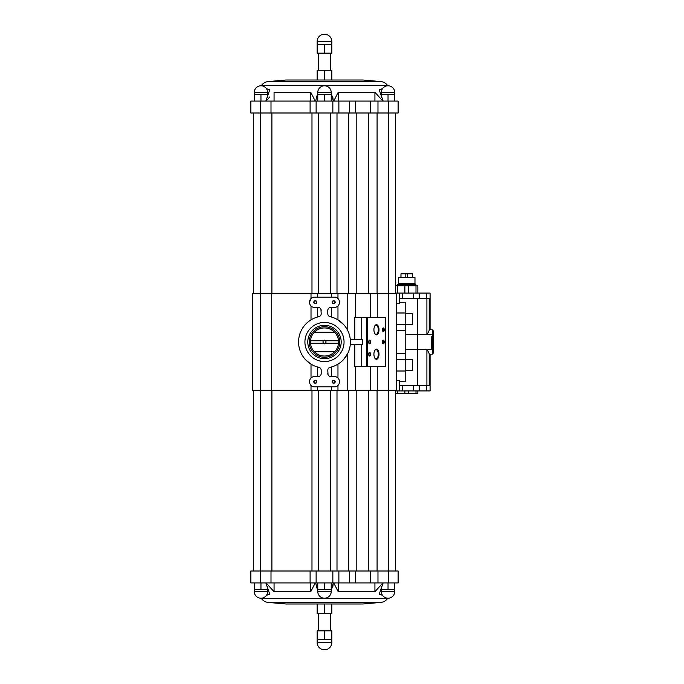 <?xml version="1.0" encoding="UTF-8"?>
<svg xmlns="http://www.w3.org/2000/svg" width="684" height="684" viewBox="0 0 684 684"><rect width="100%" height="100%" fill="white"/><g stroke="black" fill="none" stroke-linecap="round" stroke-linejoin="round"><path stroke-width="1.03" d="M395.369 390.915L430.082 390.915L430.082 354.261L432.22 354.261L433.134 353.346L433.134 330.654L432.22 329.739L432.22 354.261M427.107 349.456L429.193 353.671C430.364 354.449 430.364 354.449 429.193 353.671C430.364 354.449 430.364 354.449 429.193 353.671L429.193 385.682L399.695 385.682M426.901 334.544L426.901 298.318L399.695 298.318M396.592 303.722L399.695 303.722L399.695 293.085L395.369 293.085M260.356 390.299L396.592 390.299L396.592 293.701L252.387 293.701L252.387 390.299L260.356 390.299L260.356 293.701M396.592 380.278L399.695 380.278L399.695 390.915M427.107 334.544L429.193 330.329C430.364 329.551 430.364 329.551 429.193 330.329L429.193 298.318L426.901 298.318M432.22 329.739L430.082 329.739L430.082 293.085L399.695 293.085M431.168 336.22L431.236 349.456L405.193 349.456M431.236 334.544L405.193 334.544M431.236 349.456L431.168 347.78M354.791 344.445L354.791 366.453L385.631 366.453L385.631 317.547L354.791 317.547L354.791 339.555M347.771 330.594L347.771 293.701M347.771 390.299L347.771 353.406L343.65 359.459M337.964 305.97L337.964 319.856L343.616 324.507M331.586 376.602L331.586 366.932L330.175 367.291A25.924 25.924 0 0 0 330.175 316.709L331.586 317.068L331.586 307.398M350.302 344.445L362.631 344.445L362.631 339.555L350.302 339.555M377.243 317.547L377.243 293.701M337.964 378.03L337.964 364.144M337.964 390.299L337.964 385.451M337.964 298.549L337.964 293.701M311.015 293.701L311.015 298.549L309.57 302.012A4.891 4.891 0 0 1 314.46 297.121L334.519 297.121A4.891 4.891 0 0 1 339.409 302.012L339.409 302.499A4.891 4.891 0 0 1 334.519 307.398L330.851 307.398A3.061 3.061 0 0 0 327.79 310.451L327.978 309.407M328.029 374.738L327.79 370.275A3.061 3.061 0 0 1 330.175 367.291M320.95 309.262L321.189 313.725A3.061 3.061 0 0 1 318.804 316.709A25.924 25.924 0 0 0 318.804 367.291L317.393 366.932L317.393 376.602M317.393 307.398L317.393 317.068L318.804 316.709M311.015 319.856L311.015 305.97M311.015 390.299L311.015 385.451M311.015 378.03L311.015 364.144L305.876 360.049M331.218 591.147L333.339 582.922L332.766 586.983M383.143 582.922L379.167 594.302L382.484 595.285M382.903 582.922L374.926 591.703L374.926 582.922M333.732 582.922L338.204 591.703L374.926 591.703M315.64 582.922L317.761 591.147M315.247 582.922L310.775 591.703L310.775 582.922M266.076 582.922L274.062 591.703L310.775 591.703M266.495 595.285L269.812 594.302L265.837 582.922M377.081 571.003L377.081 390.299M348.609 571.003L348.609 390.299M336.998 571.003L336.998 390.299M311.981 571.003L311.981 390.299M271.899 571.003L271.899 390.299M377.978 571.003L377.978 582.922L398.114 582.922L398.114 571.003L250.866 571.003L250.866 582.922L260.245 582.922L260.245 571.003M377.978 582.922L349.421 582.922L349.421 571.003M349.421 582.922L338.879 582.922L338.879 571.003M338.879 582.922L310.1 582.922L310.1 571.003M310.1 582.922L271.001 582.922L271.001 571.003M271.001 582.922L260.245 582.922M261.339 598.355L387.648 598.355C385.981 600.757 383.698 602.117 380.8 602.433L268.188 602.433C265.281 602.117 262.998 600.757 261.339 598.355L261.237 598.201M380.8 602.433L363.007 603.989L285.972 603.989L268.188 602.433M274.062 591.703L274.062 582.922M338.204 591.703L338.204 582.922M317.761 589.651L317.761 591.48L331.218 591.48L331.218 589.651L317.761 589.651L317.761 582.922M324.49 589.651L324.49 582.922M331.218 589.651L331.218 582.922M381.304 589.651L381.304 591.48L394.753 591.48L394.753 589.651L381.304 589.651L381.304 586.615M388.033 589.651L388.033 582.922M394.753 589.651L394.753 582.922M254.226 589.651L254.226 591.48L267.675 591.48L267.675 589.651L254.226 589.651L254.226 582.922M260.955 589.651L260.955 582.922M267.675 589.651L267.675 586.615M324.49 603.989L324.49 613.71L331.826 613.71L331.826 603.989M324.49 613.71L317.154 613.71L317.154 603.989M324.49 639.403L317.154 639.403L317.154 630.845L331.826 630.845L331.826 639.403L324.49 639.403L324.49 630.845M318.376 630.845L318.376 613.71M317.154 642.464A7.336 7.336 0 0 0 324.49 649.8A7.336 7.336 0 0 0 331.826 642.464L317.154 642.464L317.154 639.403M377.243 390.299L377.243 366.453M327.79 373.549A3.061 3.061 0 0 0 330.851 376.602L334.519 376.602A4.891 4.891 0 0 1 339.409 381.501L339.409 381.988A4.891 4.891 0 0 1 334.519 386.879L314.46 386.879A4.891 4.891 0 0 1 309.57 381.988L309.57 381.501A4.891 4.891 0 0 1 314.46 376.602L318.128 376.602A3.061 3.061 0 0 0 321.189 373.549L321.001 374.593M271.736 390.299L271.736 293.701M317.154 44.597L331.826 44.597L331.826 53.155L317.154 53.155L317.154 41.536L331.826 41.536A7.336 7.336 0 0 0 324.49 34.2A7.336 7.336 0 0 0 317.154 41.536M324.49 53.155L324.49 44.597M318.376 70.29L318.376 53.155M317.154 80.011L317.154 70.29L331.826 70.29L331.826 80.011M324.49 80.011L324.49 70.29M387.743 85.799L387.648 85.645C385.981 83.243 383.698 81.883 380.8 81.567L363.007 80.011L285.972 80.011L268.188 81.567C265.281 81.883 262.998 83.243 261.339 85.645L261.237 85.799M394.753 101.078L394.753 94.349L381.304 94.349L381.304 92.52L394.753 92.52A6.729 6.729 0 0 0 388.033 85.791A6.729 6.729 0 0 0 381.304 92.52M267.675 97.385L267.675 94.349L254.226 94.349L254.226 92.52L267.675 92.52A6.729 6.729 0 0 0 260.955 85.791A6.729 6.729 0 0 0 254.226 92.52M331.218 101.078L331.218 94.349L317.761 94.349L317.761 92.52L331.218 92.52A6.729 6.729 0 0 0 324.49 85.791A6.729 6.729 0 0 0 317.761 92.52M388.033 94.349L388.033 101.078M381.304 94.349L381.304 97.385M260.955 94.349L260.955 101.078M254.226 94.349L254.226 101.078M324.49 94.349L324.49 101.078M317.761 94.349L317.761 101.078M331.218 92.853L333.339 101.078L332.766 97.017M269.812 96.889L266.076 101.078M266.495 88.715L269.812 89.698L265.837 101.078M315.247 101.078L310.775 92.297L274.062 92.297L274.062 101.078M310.775 92.297L310.775 101.078M315.64 101.078L317.761 92.853M382.903 101.078L374.926 92.297L338.204 92.297L333.732 101.078M338.204 92.297L338.204 101.078M374.926 92.297L374.926 101.078M383.143 101.078L379.167 89.698L382.484 88.715M388.734 101.078L388.734 112.997L398.114 112.997L398.114 101.078L250.866 101.078L250.866 112.997L271.001 112.997L271.001 101.078M310.1 101.078L310.1 112.997L271.001 112.997M338.879 101.078L338.879 112.997L310.1 112.997M349.421 101.078L349.421 112.997L338.879 112.997M377.978 101.078L377.978 112.997L349.421 112.997M388.734 112.997L377.978 112.997M271.899 293.701L271.899 112.997M311.981 293.701L311.981 112.997M336.998 293.701L336.998 112.997M348.609 293.701L348.609 112.997M377.081 293.701L377.081 112.997M321.189 310.451A3.061 3.061 0 0 0 318.128 307.398L314.46 307.398A4.891 4.891 0 0 1 309.57 302.499L309.57 302.012M330.175 316.709A3.061 3.061 0 0 1 327.79 313.725L327.79 310.451M318.804 367.291A3.061 3.061 0 0 1 321.189 370.275L321.189 373.549M315.315 380.21A1.53 1.53 0 0 1 316.641 382.51A1.53 1.53 0 0 1 313.999 382.51A1.53 1.53 0 0 1 315.315 380.21M315.315 300.729A1.53 1.53 0 0 1 316.641 303.021A1.53 1.53 0 0 1 313.999 303.021A1.53 1.53 0 0 1 315.315 300.729M333.664 300.729A1.53 1.53 0 0 1 334.989 303.021A1.53 1.53 0 0 1 332.339 303.021A1.53 1.53 0 0 1 333.664 300.729M333.664 380.21A1.53 1.53 0 0 1 334.989 382.51A1.53 1.53 0 0 1 332.339 382.51A1.53 1.53 0 0 1 333.664 380.21M379.004 329.773A5.096 2.548 -90 0 1 377.628 334.296A5.096 2.548 -90 0 1 374.994 333.929A5.096 2.548 -90 0 1 374.994 325.61A5.096 2.548 -90 0 1 377.628 325.251A5.096 2.548 -90 0 1 379.004 329.773M379.004 354.226A5.096 2.548 -90 0 1 377.628 358.749A5.096 2.548 -90 0 1 374.994 358.39A5.096 2.548 -90 0 1 374.994 350.071A5.096 2.548 -90 0 1 377.628 349.704A5.096 2.548 -90 0 1 379.004 354.226M384.254 329.773A1.838 0.915 -90 0 1 383.758 331.398A1.838 0.915 -90 0 1 382.809 331.27A1.838 0.915 -90 0 1 382.809 328.277A1.838 0.915 -90 0 1 383.758 328.14A1.838 0.915 -90 0 1 384.254 329.773M370.497 354.226A1.838 0.915 -90 0 1 370.001 355.86A1.838 0.915 -90 0 1 369.052 355.723A1.838 0.915 -90 0 1 369.052 352.73A1.838 0.915 -90 0 1 370.001 352.602A1.838 0.915 -90 0 1 370.497 354.226M384.254 342A1.838 0.915 -90 0 1 383.758 343.633A1.838 0.915 -90 0 1 382.809 343.496A1.838 0.915 -90 0 1 382.809 340.504A1.838 0.915 -90 0 1 383.758 340.367A1.838 0.915 -90 0 1 384.254 342M370.497 342A1.838 0.915 -90 0 1 370.001 343.633A1.838 0.915 -90 0 1 369.052 343.496A1.838 0.915 -90 0 1 369.052 340.504A1.838 0.915 -90 0 1 370.001 340.367A1.838 0.915 -90 0 1 370.497 342M367.522 366.453L367.522 317.547M368.958 340.658A1.505 0.752 -90 0 1 369.3 340.495A1.505 0.752 -90 0 1 370.044 342A1.505 0.752 -90 0 1 369.3 343.505A1.505 0.752 -90 0 1 368.958 343.342M382.715 340.658A1.505 0.752 -90 0 1 383.049 340.495A1.505 0.752 -90 0 1 383.801 342A1.505 0.752 -90 0 1 383.049 343.505A1.505 0.752 -90 0 1 382.715 343.342M368.958 352.884A1.505 0.752 -90 0 1 369.3 352.722A1.505 0.752 -90 0 1 370.044 354.226A1.505 0.752 -90 0 1 369.3 355.731A1.505 0.752 -90 0 1 368.958 355.569M382.715 328.431A1.505 0.752 -90 0 1 383.049 328.269A1.505 0.752 -90 0 1 383.801 329.773A1.505 0.752 -90 0 1 383.049 331.278A1.505 0.752 -90 0 1 382.715 331.116M374.841 350.302A4.574 2.283 -90 0 1 376.012 349.661A4.574 2.283 -90 0 1 378.295 354.226A4.574 2.283 -90 0 1 376.012 358.801A4.574 2.283 -90 0 1 374.841 358.159M374.841 325.841A4.574 2.283 -90 0 1 376.012 325.199A4.574 2.283 -90 0 1 378.295 329.773A4.574 2.283 -90 0 1 376.012 334.339A4.574 2.283 -90 0 1 374.841 333.698M333.664 380.475A1.265 1.265 0 0 1 334.758 382.373A1.265 1.265 0 0 1 332.569 382.373A1.265 1.265 0 0 1 333.664 380.475M333.664 300.994A1.265 1.265 0 0 1 334.758 302.892A1.265 1.265 0 0 1 332.569 302.892A1.265 1.265 0 0 1 333.664 300.994M315.315 300.994A1.265 1.265 0 0 1 316.41 302.892A1.265 1.265 0 0 1 314.221 302.892A1.265 1.265 0 0 1 315.315 300.994M315.315 380.475A1.265 1.265 0 0 1 316.41 382.373A1.265 1.265 0 0 1 314.221 382.373A1.265 1.265 0 0 1 315.315 380.475M413.615 298.318L413.615 293.085M413.615 385.682L413.615 390.915M399.695 302.26L405.193 302.26L405.193 381.74L399.695 381.74M405.193 353.277L396.592 353.277M405.193 330.723L396.592 330.723M405.193 313.263L412.529 313.263L412.529 324.267L405.193 324.267M405.193 359.733L412.529 359.733L412.529 370.737L405.193 370.737M417.856 390.915L417.856 393.36L395.6 393.36L395.6 390.915M397.455 393.36L397.455 390.915M415.992 393.36L415.992 390.915M408.579 393.36L408.579 390.915M404.868 393.36L404.868 390.915M417.856 293.085L417.856 285.75L397.455 285.75L397.455 293.085M397.455 285.75L395.6 285.75L395.6 293.085M415.992 285.75L415.992 293.085M408.579 285.75L408.579 293.085M404.868 285.75L404.868 293.085M398.473 283.672L414.974 283.672L414.974 277.499L398.473 277.499L398.473 283.672L397.618 284.527L397.618 285.75M414.974 283.672L415.838 284.527L397.618 284.527M415.838 284.527L415.838 285.75M412.529 277.499L412.529 273.831L405.8 273.831L405.8 277.499M405.8 273.831L400.986 273.831L400.986 277.499M400.986 273.831L400.918 277.499M412.461 273.831L412.461 277.499M407.647 273.831L407.647 277.499M314.392 332.219A14.065 14.065 0 0 0 310.485 340.777L323.122 340.777A1.838 1.838 0 0 1 325.858 340.777L338.503 340.777A14.065 14.065 0 0 0 334.596 332.219L314.392 332.219A14.065 14.065 0 0 1 334.596 332.219M325.858 343.223L338.503 343.223A14.065 14.065 0 0 1 310.485 343.223L323.122 343.223A1.838 1.838 0 0 0 325.858 343.223L325.362 343.223A1.505 1.505 0 0 1 323.618 343.223L323.122 343.223M314.392 351.781L334.596 351.781M338.503 343.223A14.065 14.065 0 0 0 338.503 340.777M310.485 340.777A14.065 14.065 0 0 0 310.485 343.223M323.122 340.777L323.618 340.777A1.505 1.505 0 0 1 325.362 340.777L325.858 340.777M325.362 343.223A1.505 1.505 0 0 0 325.362 340.777M323.618 340.777A1.505 1.505 0 0 0 323.618 343.223M339.777 342A15.287 15.287 0 0 1 316.846 355.235A15.287 15.287 0 0 1 316.846 328.765A15.287 15.287 0 0 1 339.777 342M341.179 342A16.69 16.69 0 0 1 316.145 356.458A16.69 16.69 0 0 1 316.145 327.542A16.69 16.69 0 0 1 341.179 342M344.052 342A19.562 19.562 0 0 1 314.708 358.946A19.562 19.562 0 0 1 314.708 325.054A19.562 19.562 0 0 1 344.052 342M417.411 385.682L417.411 298.318M388.623 390.299L388.623 293.701M426.901 385.682L426.901 349.456M426.542 298.318L426.542 293.085M426.542 385.682L426.542 390.915M355.381 317.547L355.381 293.701M355.381 390.299L355.381 366.453M361.725 339.555L361.725 317.547M361.725 366.453L361.725 344.445M366.735 366.453L366.735 317.547M331.586 297.121L331.586 293.701M317.393 297.121L317.393 293.701M331.586 390.299L331.586 386.879M317.393 390.299L317.393 386.879M388.538 571.003L388.538 390.299M368.813 571.003L368.813 390.299L368.821 571.003M356.193 571.003L356.193 390.299M330.569 571.003L330.569 390.299M318.411 571.003L318.411 390.299M260.442 571.003L260.442 390.299M388.734 582.922L388.734 571.003M355.381 582.922L355.381 571.003M332.851 582.922L332.851 571.003M316.128 582.922L316.128 571.003M380.8 81.567L268.188 81.567M387.648 85.645L261.339 85.645M260.245 101.078L260.245 112.997M316.128 101.078L316.128 112.997M332.851 101.078L332.851 112.997M355.381 101.078L355.381 112.997M260.442 293.701L260.442 112.997M318.411 293.701L318.411 112.997M330.569 293.701L330.569 112.997M356.193 293.701L356.193 112.997M368.813 293.701L368.813 112.997L368.821 293.701M388.538 293.701L388.538 112.997M402.748 298.318L402.748 293.085M419.266 298.318L419.266 293.085M402.748 385.682L402.748 390.915M419.266 385.682L419.266 390.915M405.193 371.01L396.592 371.01M405.193 312.99L396.592 312.99M405.193 359.459L396.592 359.459M405.193 324.541L396.592 324.541M396.592 366.94L396.592 363.486M396.592 320.48L396.592 317.017M370.343 317.547L370.343 293.701M395.369 571.003L395.369 390.299M253.61 571.003L253.61 390.299M370.343 582.922L370.343 571.003M317.761 591.48A6.729 6.729 0 0 0 324.49 598.209A6.729 6.729 0 0 0 331.218 591.48M381.304 591.48A6.729 6.729 0 0 0 388.033 598.209A6.729 6.729 0 0 0 394.753 591.48A6.729 6.729 0 0 1 388.033 598.209M254.226 591.48A6.729 6.729 0 0 0 260.955 598.209A6.729 6.729 0 0 0 267.675 591.48M330.603 630.845L330.603 613.71M331.826 642.464L331.826 639.403M370.343 390.299L370.343 366.453M331.826 44.597L331.826 41.536M330.603 70.29L330.603 53.155M394.753 94.349L394.753 92.52A6.729 6.729 0 0 0 388.033 85.791M267.675 94.349L267.675 92.52M331.218 94.349L331.218 92.52M370.343 101.078L370.343 112.997M253.61 293.701L253.61 112.997M395.369 293.701L395.369 112.997"/></g></svg>
